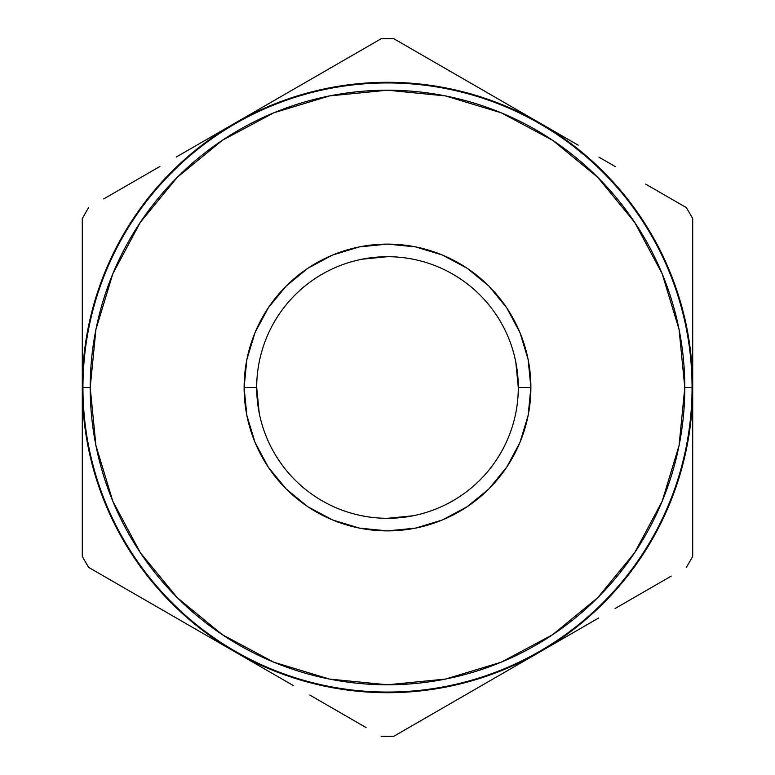 <?xml version="1.0" encoding="UTF-8"?>
<svg xmlns="http://www.w3.org/2000/svg" width="775" height="775" viewBox="0 0 775 775"><rect width="100%" height="100%" fill="white"/><g stroke="black" fill="none" stroke-linecap="round" stroke-linejoin="round"><path stroke-width="1.16" d="M518.301 387.5A130.801 130.801 0 0 0 387.5 256.699A130.801 130.801 0 0 0 256.699 387.5L244.115 387.5A143.385 143.385 0 0 1 387.5 244.115A143.385 143.385 0 0 1 530.885 387.5L518.301 387.5A130.801 130.801 0 0 1 387.5 518.301A130.801 130.801 0 0 1 256.699 387.5A130.801 130.801 0 0 1 387.5 256.699A130.801 130.801 0 0 1 518.301 387.5L530.885 387.5L528.133 415.478L519.977 442.37L506.724 467.16L488.889 488.889L467.16 506.724L442.37 519.977L415.478 528.133L387.5 530.885L359.522 528.133L332.63 519.977L307.84 506.724L286.111 488.889L268.276 467.16L255.023 442.37L246.867 415.478L244.115 387.5L246.867 359.522L255.023 332.63L268.276 307.84L286.111 286.111L307.84 268.276L332.63 255.023L359.522 246.867L387.5 244.115L415.478 246.867L442.37 255.023L467.16 268.276L488.889 286.111L506.724 307.84L519.977 332.63L528.133 359.522L530.885 387.5A143.385 143.385 0 0 1 387.5 530.885A143.385 143.385 0 0 1 244.115 387.5L256.699 387.5A130.801 130.801 0 0 0 387.5 518.301A130.801 130.801 0 0 0 518.301 387.5L515.792 361.983M692.056 387.5L684.79 387.5A297.29 297.29 0 0 1 387.5 684.79A297.29 297.29 0 0 1 90.21 387.5L82.944 387.5A304.556 304.556 0 0 0 387.5 692.056A304.556 304.556 0 0 0 692.056 387.5A304.556 304.556 0 0 1 387.5 692.056A304.556 304.556 0 0 1 82.944 387.5A304.556 304.556 0 0 1 387.5 82.944A304.556 304.556 0 0 1 692.056 387.5A304.556 304.556 0 0 0 387.5 82.944A304.556 304.556 0 0 0 82.944 387.5L90.21 387.5L95.926 445.499L112.84 501.27L140.314 552.662L177.291 597.709L222.338 634.686L273.73 662.16L329.501 679.074L387.5 684.79L445.499 679.074L501.27 662.16L552.662 634.686L597.709 597.709L634.686 552.662L662.16 501.27L679.074 445.499L684.79 387.5L679.074 329.501L662.16 273.73L634.686 222.338L597.709 177.291L552.662 140.314L501.27 112.84L445.499 95.926L387.5 90.21L329.501 95.926L273.73 112.84L222.338 140.314L177.291 177.291L140.314 222.338L112.84 273.73L95.926 329.501L90.21 387.5A297.29 297.29 0 0 1 387.5 90.21A297.29 297.29 0 0 1 684.79 387.5L692.056 387.5M308.363 682.271L347.781 690.108M427.219 690.108L466.492 682.31L504.302 669.474L540.107 651.814L502.026 673.804M629.562 573.403L651.814 540.107L669.474 504.302L682.31 466.492L690.108 427.219M690.108 347.781L682.31 308.508L669.474 270.698L651.814 234.893L629.639 201.703L603.318 171.682L573.297 145.361L540.107 123.186L578.179 145.167M466.637 92.729L427.219 84.892M347.781 84.892L308.508 92.69L270.698 105.526L234.893 123.186L272.974 101.196M145.438 201.597L123.186 234.893L105.526 270.698L92.69 308.508L84.892 347.781M84.892 427.219L92.69 466.492L105.526 504.302L123.186 540.107L145.361 573.297L171.682 603.318L201.703 629.639L234.893 651.814L197.141 630.017M413.017 515.792L387.5 518.301M259.208 413.017L256.699 387.5M361.983 259.208L387.5 256.699M129.347 590.879L88.65 567.387A348.808 348.808 0 0 1 82.295 556.363A348.808 348.808 0 0 0 88.65 567.387L234.893 651.814L270.698 669.474L308.508 682.31M176.051 617.84L159.65 608.375M82.295 431.442L82.295 387.5L84.901 427.335M82.295 474.106L82.295 457.521M82.295 531.253L82.295 516.063M293.522 685.662L272.974 673.804M340.448 712.758L310.387 695.398M366.042 727.531L346.26 716.11M434.552 712.758L393.865 736.25A348.808 348.808 0 0 1 381.135 736.25A348.808 348.808 0 0 0 393.865 736.25L540.107 651.814L573.297 629.639L603.318 603.318L629.639 573.297L651.814 540.107M481.256 685.788L464.855 695.262M598.726 617.966L578.179 629.833M645.653 590.879L615.592 608.23M671.247 576.096L651.465 587.518M692.705 474.271L692.705 556.363A348.808 348.808 0 0 1 686.35 567.387A348.808 348.808 0 0 0 692.705 556.363L692.705 387.5L690.099 347.665M692.705 431.646L692.705 456.272M692.705 343.674L692.705 387.5A305.205 305.205 0 0 1 234.893 651.814A305.205 305.205 0 0 1 82.295 387.5L82.295 556.363L82.295 387.5A305.205 305.205 0 0 1 234.893 123.186L201.703 145.361L171.682 171.682L145.361 201.703L123.186 234.893M692.705 300.768L692.705 317.479M690.099 427.335L692.705 387.5L692.705 218.637A348.808 348.808 0 0 0 686.35 207.613A348.808 348.808 0 0 1 692.705 218.637L692.705 258.937M686.35 207.613L651.417 187.453M598.949 157.16L615.36 166.635M645.633 184.111L651.262 187.366M340.428 62.252L234.893 123.186A305.205 305.205 0 0 1 540.107 123.186L393.865 38.75A348.808 348.808 0 0 0 381.135 38.75A348.808 348.808 0 0 1 393.865 38.75L428.74 58.89M293.744 89.212L310.145 79.738M481.478 89.338L502.026 101.196M434.572 62.252L464.613 79.602M82.295 300.681L82.295 218.637A348.808 348.808 0 0 1 88.65 207.613A348.808 348.808 0 0 0 82.295 218.637L82.295 387.5L84.901 347.665M82.295 343.344L82.295 318.728M176.283 157.025L196.821 145.167M103.753 198.904L123.583 187.453M129.367 184.111L159.417 166.761M347.665 690.099L387.5 692.705L427.335 690.099M692.705 556.363L692.705 387.5A305.205 305.205 0 0 0 540.107 123.186L504.302 105.526L466.492 92.69M427.335 84.901L387.5 82.295L347.665 84.901M346.144 716.042L309.845 695.088L346.144 716.042M272.655 673.62L234.893 651.814L272.655 673.62M651.349 587.586L615.05 608.549L651.349 587.586M577.859 630.017L540.107 651.814L577.859 630.017M123.651 187.414L159.95 166.451L123.651 187.414M197.141 144.983L234.893 123.186L197.141 144.983M381.135 38.75L234.893 123.186M540.107 123.186L393.865 38.75M692.705 387.5L692.705 218.637M393.865 736.25L540.107 651.814M88.65 567.387L234.893 651.814M82.295 218.637L82.295 387.5M569.112 143.017L571.921 145.128L569.112 143.017M566.632 141.205L569.441 143.268L566.632 141.205M586.026 156.54L579.051 150.728M582.626 153.663L583.749 154.603M575.757 148.102L581.434 152.675M580.204 151.667L574.072 146.785M577.879 149.788L575.825 148.151M617.307 187.647L618.479 189.003M615.902 186.039L612.754 182.522M610.865 180.478L611.407 181.059M617.026 187.327L610.778 180.381M611.523 181.185L618.014 188.47M559.027 135.848L555.782 133.658L559.027 135.848M557.932 135.102L559.095 135.887L557.932 135.102M554.939 141.854L557.399 143.549M560.189 136.642L557.971 135.131M557.206 134.608L560.422 136.797M611.398 181.05L612.822 182.6M616.009 186.165L612.705 182.474M573.955 146.688L585.27 155.901M584.234 155.019L575.04 147.541M571.921 145.128L569.441 143.268M570.817 144.295L567.591 141.903M559.221 135.974L558.504 135.489M558.601 135.547L559.182 135.945M583.904 154.738L582.102 153.227M582.219 153.324L582.839 153.838M575.428 147.841L580.252 151.706M578.286 150.108L576.581 148.752M570.516 144.072L569.722 143.472L570.516 144.072"/></g></svg>
